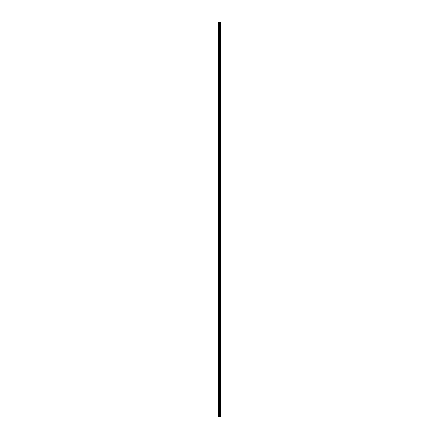 <?xml version="1.0" encoding="UTF-8"?>
<svg xmlns="http://www.w3.org/2000/svg" width="439" height="439" viewBox="0 0 439 439"><rect width="100%" height="100%" fill="white"/><g stroke="black" fill="none" stroke-linecap="round" stroke-linejoin="round"><path stroke-width="0.66" d="M219.121 417.05L220.554 417.05L220.554 21.95L218.446 21.95L218.446 417.05L219.121 417.05L219.121 21.95M219.73 21.95L219.714 417.05L219.73 21.95M220.499 21.95L220.482 417.05L220.499 21.95M219.511 417.05L219.511 21.95M218.54 417.05L218.54 21.95M220.268 417.05L220.268 21.95M220.241 417.05L220.241 21.95M219.977 417.05L219.977 21.95M219.944 417.05L219.944 21.95M219.626 417.05L219.626 21.95M219.237 417.05L219.237 21.95M218.831 417.05L218.831 21.95M218.71 417.05L218.71 21.95"/></g></svg>
